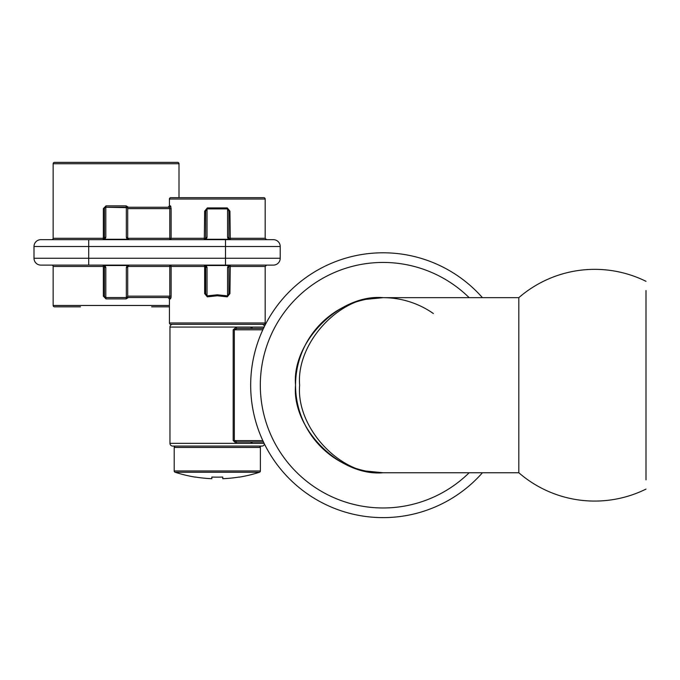 <?xml version="1.0" encoding="UTF-8"?>
<svg xmlns="http://www.w3.org/2000/svg" width="680" height="680" viewBox="0 0 680 680"><rect width="100%" height="100%" fill="white"/><g stroke="black" fill="none" stroke-linecap="round" stroke-linejoin="round"><path stroke-width="1.02" d="M179.001 197.668L198.152 197.668L179.001 197.668L179.001 163.744A1.369 1.369 0 0 0 177.633 162.375L151.64 162.375L177.633 162.375A1.369 1.369 0 0 1 179.001 163.744L53.151 163.744L53.151 238.298A1.369 1.369 0 0 1 51.782 239.666M169.422 199.036A1.369 1.369 0 0 1 170.791 197.668L263.806 197.668A1.369 1.369 0 0 1 265.175 199.036L169.422 199.036L169.422 205.879L170.476 205.879L170.944 206.796M235.084 239.666L266.543 239.666L235.084 239.666M229.772 265.208L230.291 265.106A1.369 1.369 0 0 0 229.772 265.208A1.369 1.369 0 0 1 230.291 265.106L229.33 265.506A1.369 0.79 -135 0 1 228.361 265.506L230.291 265.106L228.922 266.475L228.922 293.641L229.933 293.641L227.273 296.846L217.303 295.766L207.323 296.846L204.663 293.641L204.663 266.475L169.796 266.475L169.796 265.106A1.369 1.317 -90 0 1 171.122 266.475L171.122 296.157L170.476 298.894L169.422 298.894L169.422 322.966A1.369 1.369 0 0 0 170.791 324.334A1.369 1.369 0 0 1 169.422 322.966L265.175 322.966L265.175 266.475L266.543 265.106L239.734 265.106L273.385 265.106L40.842 265.106A6.843 6.843 0 0 1 34 258.264L34 246.5A6.843 6.843 0 0 1 40.842 239.666L273.385 239.666A6.843 6.843 0 0 1 280.219 246.5L225.505 246.5L225.505 239.666M103.079 239.666L103.352 238.298L104.448 238.298A1.369 1.369 0 0 1 103.606 239.564L103.079 239.666A1.369 1.369 0 0 0 103.3 239.649A1.369 1.369 0 0 1 103.079 239.666L104.448 238.298A1.369 0.969 0 0 1 105.816 237.328L105.017 239.267L104.048 239.267A1.369 0.79 45 0 1 105.017 239.267L127.134 239.267A1.369 0.79 -45 0 1 128.103 239.267L127.959 239.088M129.072 239.666L127.134 239.267L126.335 237.328A1.369 0.969 0 0 1 127.704 238.298L129.072 239.666M205.275 239.267L205.674 238.298A1.369 1.369 0 0 1 204.825 239.564L205.275 239.267A1.369 0.79 45 0 1 206.236 239.267L205.275 239.267M204.825 239.564A1.369 1.369 0 0 0 205.674 238.298L205.674 211.131L205.674 238.298A1.369 0.969 0 0 1 207.043 237.328L206.236 239.267L228.361 239.267L227.562 237.328A1.369 0.969 -0 0 1 228.922 238.298L230.291 239.666L228.361 239.267A1.369 0.79 -45 0 1 229.33 239.267L229.772 239.564M103.606 239.564A1.369 1.369 0 0 0 104.448 238.298L104.448 208.615A1.369 0.969 0 0 1 105.816 207.646L105.816 237.328M204.306 239.666A1.369 1.369 0 0 0 204.527 239.649A1.369 1.369 0 0 1 204.306 239.666L204.663 211.131L207.323 207.927L227.273 207.927L229.933 211.131L230.291 239.666M227.562 237.328L227.562 208.887L228.922 211.131L228.922 238.298L265.175 238.298L265.175 199.036M127.704 238.298L169.796 238.298L169.796 239.666A1.369 1.317 -90 0 0 171.122 238.298L171.122 208.615L170.476 205.879A1.369 1.335 -90 0 1 169.133 207.247L169.796 208.615L127.704 208.615L127.704 238.298L127.704 208.615A1.369 0.969 0 0 0 126.335 207.646L105.816 207.247L126.446 207.247M273.385 265.106A6.843 6.843 0 0 0 280.219 258.264L280.219 246.5M105.816 207.247L106.029 205.879L103.352 208.615L104.448 208.615A1.369 1.369 0 0 1 105.816 207.247A1.369 1.369 0 0 0 104.448 208.615M128.435 207.247L126.115 205.879L126.335 207.247L169.133 207.247L168.054 207.247L169.422 205.879M227.273 207.927L227.562 208.887L207.043 208.887L207.323 207.927M177.633 162.375L54.519 162.375A1.369 1.369 0 0 0 53.151 163.744M207.043 237.328L207.043 208.887L205.674 211.131L204.663 211.131M228.922 211.131L229.933 211.131M127.695 208.505L127.704 208.615A1.369 1.369 0 0 0 126.335 207.247L126.335 237.328M40.842 265.106L88.715 265.106L88.715 239.666M265.175 322.966A1.369 1.369 0 0 1 263.806 324.334L170.791 324.334A1.369 1.369 0 0 1 169.422 322.966M80.512 162.375L151.64 162.375L80.512 162.375M51.782 265.106A1.369 1.369 0 0 1 53.151 266.475L53.151 305.464A1.369 1.369 0 0 0 54.519 306.825L80.512 306.825M265.175 266.475L228.922 266.475A1.369 1.369 0 0 1 229.33 265.506A1.369 1.369 0 0 0 228.922 266.475A1.369 0.969 180 0 1 227.562 267.444L228.361 265.506L206.236 265.506L207.043 267.444A1.369 0.969 180 0 1 205.674 266.475A1.369 1.369 0 0 0 205.275 265.506A1.369 1.369 0 0 1 205.674 266.475L204.306 265.106L206.236 265.506A1.369 0.79 135 0 1 205.275 265.506L204.306 265.106A1.369 1.369 0 0 1 204.527 265.124A1.369 1.369 0 0 0 204.306 265.106L204.825 265.208M127.704 266.475L127.704 296.157L169.796 296.157L169.796 266.475L127.704 266.475A1.369 0.969 180 0 1 126.335 267.444L127.134 265.506L129.072 265.106L127.704 266.475L129.072 265.106L128.103 265.506A1.369 0.79 -135 0 1 127.134 265.506L105.017 265.506L105.816 267.444A1.369 0.969 180 0 1 104.448 266.475L103.079 265.106L105.017 265.506A1.369 0.79 135 0 1 104.048 265.506L103.079 265.106A1.369 1.369 0 0 1 103.3 265.124A1.369 1.369 0 0 0 103.079 265.106L103.606 265.208M171.113 296.395L170.96 297.899M170.476 298.894A1.369 1.335 90 0 0 169.133 297.525L126.335 297.525L126.115 298.894L128.435 297.525M105.816 267.444L105.816 297.126A1.369 0.969 180 0 1 104.448 296.157L103.352 296.157L106.029 298.894L105.816 297.525A1.369 1.369 0 0 1 104.448 296.157L104.448 266.475L103.352 266.475L103.079 265.106M207.043 267.444L207.043 295.885L205.674 293.641L205.674 266.475L204.663 266.475L204.306 265.106M171.122 296.157L169.796 296.157L169.133 297.525L168.054 297.525L169.422 298.894M228.922 293.641L227.273 296.846M205.674 293.641L204.663 293.641M227.562 267.444L227.562 295.885L217.303 294.797L207.043 295.885L207.323 296.846M262.82 329.808L234.328 329.808L236.886 328.44A1.369 0.552 90 0 1 236.334 327.072L169.966 327.072A2.737 2.737 0 0 1 172.703 324.334L170.791 324.334M169.422 306.825L151.64 306.825M104.448 296.157A1.369 1.369 0 0 0 105.816 297.525L126.335 297.525A1.369 1.369 0 0 0 127.704 296.157A1.369 0.969 180 0 1 126.335 297.126L126.335 267.444M127.704 296.157A1.369 1.369 0 0 1 126.335 297.525L169.133 297.525M646 479.867L646 290.547M241.782 328.44L251.88 328.44A1.369 0.969 -90 0 1 250.911 327.072L252.127 327.726M252.535 328.44L250.911 327.072L236.334 327.072L233.189 329.808L234.328 329.808L234.328 440.606L236.886 441.975A1.369 0.552 -90 0 0 236.334 443.343L250.911 443.343A1.369 0.969 -90 0 1 251.88 441.975L241.782 441.975M264.12 327.072L263.517 328.329L263.95 327.072A1.369 1.351 -90 0 0 263.984 327.361M263.56 442.383L264.12 443.343M264.512 326.281A2.737 2.737 0 0 0 261.894 324.334A2.737 2.737 0 0 1 264.512 326.281A2.737 2.737 0 0 0 261.894 324.334L241.782 324.334M172.703 324.334L192.814 324.334M192.814 446.08L172.703 446.08A2.737 2.737 0 0 1 169.966 443.343L236.334 443.343L233.189 440.606L233.189 329.808M264.512 444.133A2.737 2.737 0 0 1 261.894 446.08L241.782 446.08M172.703 446.08A2.737 2.737 0 0 1 169.966 443.343A2.737 2.737 0 0 0 172.703 446.08L261.894 446.08M263.466 441.975L236.886 441.975M169.966 327.072L169.966 443.343M263.984 443.062A1.369 1.351 -90 0 0 263.95 443.343L250.911 443.343L252.535 441.975M236.886 328.44L263.466 328.44M646 489.098A115.864 115.864 0 0 1 518.814 472.753L518.814 297.661L383.087 297.661C341.802 293.751 295.919 341.896 299.65 385.212C295.919 428.527 341.802 476.671 383.087 472.753A87.55 87.55 0 0 1 295.545 385.212C291.626 341.896 339.779 293.751 383.087 297.661L366.01 299.344M469.158 472.753A122.774 122.774 0 0 1 260.321 385.212A122.774 122.774 0 0 1 469.158 297.661M518.814 472.753L383.087 472.753C339.779 476.671 291.626 428.527 295.545 385.212A87.55 87.55 0 0 1 433.355 313.531M482.435 472.753A132.413 132.413 0 0 1 250.674 385.212A132.413 132.413 0 0 1 482.435 297.661M259.445 472.26A136.791 136.791 0 0 1 239.181 477.147L239.181 477.037A136.68 136.68 0 0 1 222.768 478.694L222.768 477.037A135.031 135.031 0 0 1 211.828 477.037L211.828 478.694A136.68 136.68 0 0 1 195.415 477.037L195.415 477.147A136.791 136.791 0 0 1 175.159 472.26L259.445 472.26A1.369 1.369 0 0 0 260.389 470.96L174.207 470.96A1.369 1.369 0 0 0 175.159 472.26M175.576 446.08A1.369 1.369 0 0 0 174.207 447.448L174.207 470.96M259.021 446.08A1.369 1.369 0 0 1 260.389 447.448L260.389 470.96M34 258.264L225.505 258.264L225.505 246.5L34 246.5M171.122 208.615L169.796 208.615L169.796 238.298L205.674 238.298M53.151 238.298L103.352 238.298L103.352 208.615M106.029 205.879L126.115 205.879M225.505 265.106L225.505 258.264L280.219 258.264M126.335 207.247A1.369 1.369 0 0 1 127.704 208.615M230.291 265.106L229.933 293.641M103.352 296.157L103.352 266.475L53.151 266.475M53.151 305.464L169.422 305.464M126.115 298.894L106.029 298.894M105.816 297.525L126.335 297.525M233.189 440.606L262.82 440.606M263.95 327.072L250.911 327.072M260.389 447.448L174.207 447.448M265.175 238.298L266.543 239.666M128.545 265.208L129.072 265.106M646 281.325A115.864 115.864 0 0 0 518.814 297.661M366.01 471.07L383.087 472.753"/></g></svg>
